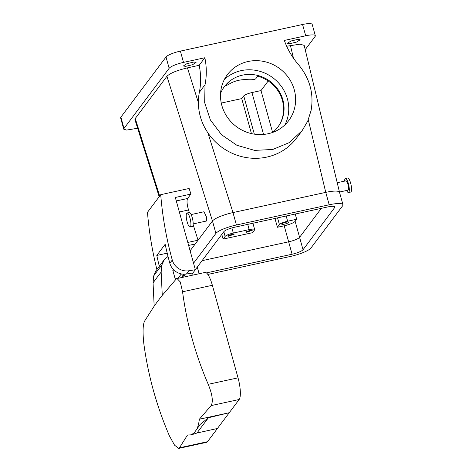 <?xml version="1.0" encoding="UTF-8"?>
<svg xmlns="http://www.w3.org/2000/svg" width="472" height="472" viewBox="0 0 472 472"><rect width="100%" height="100%" fill="white"/><g stroke="black" fill="none" stroke-linecap="round" stroke-linejoin="round"><path stroke-width="0.71" d="M224.365 79.479A38.321 36.185 -143.1 0 1 269.3 75.384A38.321 36.185 -143.1 0 1 287.778 117.15A38.321 36.185 -143.1 0 1 284.899 124.897M220.56 93.421A33.53 31.665 -143.1 0 1 224.389 86.63A33.53 31.665 -143.1 0 1 264.709 78.033A33.53 31.665 -143.1 0 1 283.206 115.846A33.53 31.665 -143.1 0 1 278.026 126.879A33.53 31.665 -143.1 0 1 272.574 132.449M221.486 87.226A38.321 36.185 -143.1 0 1 227.41 74.623A38.321 36.185 -143.1 0 1 273.489 64.8A38.321 36.185 -143.1 0 1 294.634 108.011A38.321 36.185 -143.1 0 1 288.711 120.62A38.321 36.185 -143.1 0 1 242.632 130.443A38.321 36.185 -143.1 0 1 221.486 87.226M224.153 86.948A33.53 31.665 -143.1 0 1 228.265 82.6L226.253 85.273C225.716 85.916 227.262 85.184 230.902 83.078A33.53 31.665 -143.1 0 1 246.738 79.626C251.246 79.963 254.219 79.709 255.671 78.865L257.677 76.193A33.53 31.665 -143.1 0 1 282.734 116.478A33.53 31.665 -143.1 0 1 277.784 127.192M226.088 84.683L226.082 85.597M159.182 196.718L134.921 119.622L135.252 118.49L166.923 76.287C170.085 73.195 176.923 70.387 187.449 67.862L198.387 102.63A55.082 52.02 36.9 0 1 199.355 92.311L205.031 84.748L204.665 102.648L210.388 119.971L221.551 134.744L236.879 145.282L254.62 150.385L272.751 149.471L289.212 142.644L302.115 130.679L307.732 121.115L311.089 110.489C314.016 93.574 309.756 78.216 298.316 64.428C292.109 57.242 287.454 49.247 284.35 40.427L305.697 35.778A12.573 2.614 164.5 0 1 315.326 35.724A12.573 2.614 164.5 0 1 315.089 36.497L305.219 49.66M205.031 84.748C206.771 75.833 206.712 66.835 204.848 57.743L183.508 62.398A12.573 2.614 -15.5 0 0 169.147 68.292L166.014 57.006A12.573 2.614 -15.5 0 1 180.375 51.112L302.564 24.491L305.697 35.778M198.387 102.63C198.505 113.528 201.674 123.599 207.904 132.856A55.082 52.02 36.9 0 0 296.445 138.237L302.115 130.679M308.293 119.799L325.757 192.364A17.96 3.735 164.5 0 1 339.516 192.293L304.186 45.383L300.044 44.156L286.675 46.244M297.932 39.359L300.151 39.772L296.634 42.049L289.684 43.701L287.46 43.288L290.976 41.005L297.932 39.359M315.326 35.724L312.198 24.438A12.573 2.614 164.5 0 0 302.564 24.491M137.635 128.248L126.685 130.065L123.764 129.222L120.637 117.935A12.573 2.614 -15.5 0 1 120.873 117.168L166.014 57.006M169.147 68.292L124 128.455L120.873 117.168M123.764 129.222L124 128.455M199.355 92.311A71.844 67.85 36.9 0 0 199.178 65.307L187.449 67.862M199.178 65.307L204.848 57.743M193.845 62.033L196.069 62.446L192.552 64.723L185.596 66.375L183.372 65.962L186.888 63.685L193.845 62.033M221.262 103.061L241.729 98.601L243.741 95.922C245.003 94.689 247.741 93.568 251.948 92.553L260.998 90.583L268.208 80.972M325.745 192.369L232.991 212.571A17.96 3.735 164.5 0 0 212.465 220.996L215.91 233.41L193.549 263.205M187.791 242.443L198.051 240.213L212.465 220.996L190.11 250.791L195.213 243.989L188.623 245.428M167.212 253.175L156.792 255.44L165.159 244.29A359.227 339.244 -143.1 0 0 169.837 263.27L172.274 260.025A14.367 13.57 36.9 0 0 188.894 270.763L195.355 269.707L175.324 197.473L190.912 194.08L189.148 188.475L160.722 194.67A359.227 339.244 36.9 0 0 172.274 260.025M206.4 272.899L292.091 254.231L288.646 241.817L202.075 260.674L288.646 241.817A9.582 1.994 164.5 0 0 299.59 237.327L321.343 208.335L299.59 237.327L295.142 221.297L296.681 219.25L287.631 221.226L286.18 215.999M176.286 200.954L187.602 198.488L190.912 194.08M187.602 198.488C186.617 200.553 186.93 204.376 188.529 209.969L189.325 212.5M198.051 240.213L193.148 224.648M191.142 214.553L204.004 211.751L206.689 217.439L206.352 221.043L193.184 223.911M287.631 221.226A7.186 1.493 -15.5 0 0 279.424 224.589L277.412 227.268L284.203 225.793A9.582 1.994 164.5 0 0 295.142 221.297M277.412 227.268L274.964 218.442M251.434 133.594L241.729 98.601M221.799 234.389L223.108 239.097L252.526 232.69L254.532 230.012A7.186 1.493 -15.5 0 0 254.668 229.575L252.909 223.244M223.108 239.097L225.114 236.425A7.186 1.493 -15.5 0 1 233.321 233.056L231.899 227.923M254.668 229.575A7.186 1.493 -15.5 0 0 249.163 229.604L233.321 233.056M296.681 219.25L295.23 214.022M272.604 132.425L260.998 90.583M169.837 263.27A14.367 13.57 -143.1 0 0 186.464 274.008L192.918 272.952L195.355 269.707M156.881 269.465A359.227 339.244 36.9 0 1 147.482 212.311L160.722 194.67M156.792 255.44A359.227 339.244 36.9 0 0 159.3 266.161M182.676 277.324L181.744 273.978M337.22 182.729L345.941 180.835A4.791 1.221 77.7 0 1 348.389 186.57A4.791 1.221 77.7 0 1 347.976 190.192L339.457 192.045M282.946 224.389A3.593 0.749 164.5 0 0 286.74 223.486A3.593 0.749 164.5 0 0 288.657 222.241A3.593 0.749 164.5 0 0 287.448 222.017A3.593 0.749 164.5 0 0 283.654 222.92A3.593 0.749 164.5 0 0 281.737 224.165A3.593 0.749 164.5 0 0 282.946 224.389M251.246 229.905L252.455 230.13L246.744 232.271L245.534 232.047L251.246 229.905M228.643 236.218L227.427 235.994L233.138 233.846L234.354 234.071L228.643 236.218M344.607 181.124A7.186 1.829 77.7 0 1 345.427 178.493A7.186 1.829 77.7 0 1 349.103 187.101A7.186 1.829 77.7 0 1 348.489 192.535A7.186 1.829 77.7 0 1 346.643 190.482M187.036 212.996L189.302 212.5A7.186 1.829 77.7 0 1 192.971 221.108A7.186 1.829 77.7 0 1 192.358 226.542L190.092 227.038A7.186 1.829 77.7 0 1 186.422 218.43A7.186 1.829 77.7 0 1 187.036 212.996A7.186 1.829 77.7 0 1 190.712 221.604A7.186 1.829 77.7 0 1 190.092 227.038M175.454 279.872L172.805 270.308L173.944 270.061M177.112 278.533L204.99 272.462A17.96 4.578 -102.3 0 1 212.359 285.289L238.024 377.836A17.96 4.578 -102.3 0 1 239.174 399.495L207.503 441.703L179.46 447.81L178.723 448.4L174.581 445.214L169.466 435.986A353.475 333.816 -143.1 0 1 153.394 390.415A353.475 333.816 -143.1 0 1 143.801 343.433C142.662 332.607 142.863 325.261 144.403 321.397L154.179 306.127A1430.561 297.431 -15.5 0 1 162.268 295.342L161.158 272.114L161.79 265.128L164.339 259.6L168.026 256.432M154.173 306.127L153.064 282.899L153.701 275.913L155.819 270.952L164.339 259.6M181.283 273.896L178.204 278.155L175.165 278.816M345.427 178.493L347.693 177.997A7.186 1.829 77.7 0 1 351.363 186.605A7.186 1.829 77.7 0 1 350.749 192.039L348.489 192.535M162.268 295.342L176.074 279.194L177.083 278.539L180.263 281.937L182.564 291.779A353.475 333.816 -143.1 0 0 192.157 338.76A353.475 333.816 -143.1 0 0 208.229 384.326C212.365 394.503 213.332 401.595 211.131 405.601L199.349 419.236C198.859 423.419 197.975 426.806 196.7 429.396L193.774 433.302L190.535 434.901L187.531 434.983L179.46 447.81M178.752 448.394L206.63 442.323A17.96 4.578 -102.3 0 0 207.503 441.703M193.774 433.302L192.629 434.441L196.936 433.036L208.412 417.738L229.244 412.723L199.349 419.236M196.936 433.036L217.427 428.47M192.629 434.441L190.535 434.901M208.412 417.738L200.116 424.464L196.7 429.396M183.838 274.185L184.239 275.618A17.96 3.735 164.5 0 0 183.897 276.722A17.96 3.735 164.5 0 0 184.056 277.023M192.853 272.963L192.157 273.896A9.582 1.994 164.5 0 0 191.974 274.48A9.582 1.994 164.5 0 0 193.083 275.058M284.203 225.793L288.646 241.817A9.582 1.994 164.5 0 0 299.59 237.327L303.03 249.741A9.582 1.994 164.5 0 1 292.091 254.231M207.816 274.438L290.433 256.438A17.96 3.735 164.5 0 0 310.954 248.018L342.625 205.81A17.96 3.735 164.5 0 0 342.961 204.706A17.96 3.735 164.5 0 0 329.196 204.783L236.425 224.991A17.96 3.735 164.5 0 0 215.91 233.41M184.239 275.618L185.343 274.143M195.337 269.654L223.828 231.687A9.582 1.994 164.5 0 1 234.773 227.197L327.544 206.984A9.582 1.994 164.5 0 1 334.884 206.948A9.582 1.994 164.5 0 1 334.701 207.532L303.03 249.741M329.196 204.783L325.757 192.364L232.979 212.577L236.425 224.991M183.508 62.398L180.375 51.112M166.923 76.287L212.465 220.996M207.904 132.856L232.991 212.571M290.41 45.43L293.49 58.239M135.252 118.49L159.666 196.075M225.114 236.425L223.811 231.711M249.163 229.604L247.712 224.377M279.424 224.589L277.56 217.875M254.343 134.148L243.741 95.922M263.559 134.431L251.948 92.553M179.342 211.969L188.529 209.969M186.464 274.008L188.894 270.763M153.701 275.913A1422.673 295.791 -15.5 0 1 161.79 265.128M153.064 282.899A1425.239 296.322 -15.5 0 1 161.158 272.114M212.359 285.289L182.564 291.779M238.024 377.836L208.229 384.326M239.174 399.495L211.131 405.601M197.272 267.075L199.125 273.742M334.701 207.532L334.424 206.535M226.082 85.591L225.887 84.895M183.189 274.155L183.897 276.722M339.516 192.293L342.961 204.706"/></g></svg>
